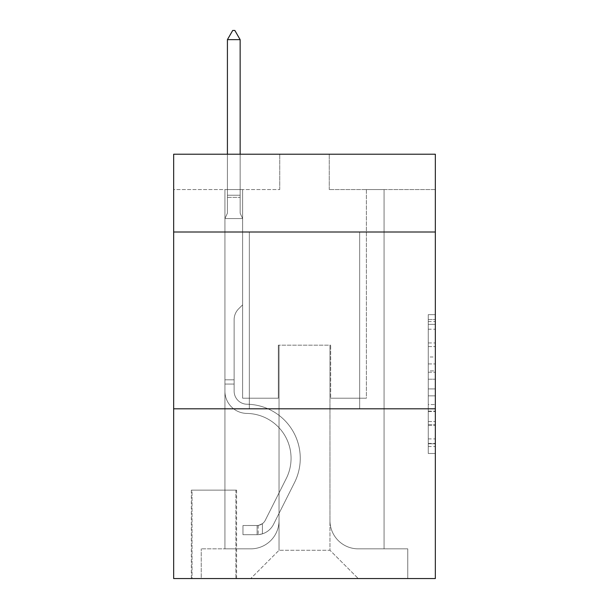 <?xml version="1.0" encoding="UTF-8"?>
<svg xmlns="http://www.w3.org/2000/svg" width="609" height="609" viewBox="0 0 609 609"><rect width="100%" height="100%" fill="white"/><g stroke="black" fill="none" stroke-linecap="round" stroke-linejoin="round"><path stroke-width="0.46" stroke-dasharray="3.04 2.28" d="M428.264 356.988L428.264 379.201L435.336 379.201L435.336 446.542L435.336 321.582L435.336 379.201L428.264 379.201L428.264 319.504L428.264 453.484L428.264 314.647L428.264 443.763L435.336 443.763L428.264 443.763L435.336 443.763L428.264 443.763L428.264 421.55L428.264 453.484L435.336 453.484L435.336 314.647L435.336 443.413L435.336 388.923L428.264 388.923L435.336 388.923L435.336 421.55L435.336 324.361L428.264 324.361L435.336 324.361L435.336 453.484L435.336 321.582L435.336 453.484L428.264 453.484L428.264 314.647L435.336 314.647L435.336 321.582L435.336 314.647L435.336 321.582L435.336 314.647L435.336 319.504L435.336 314.647L428.264 314.647L428.264 324.361L435.336 324.361L428.264 324.361L428.264 356.988L435.336 356.988M359.66 232.006L359.66 408.814L249.34 408.814L359.66 408.814L249.34 408.814L359.66 408.814L359.66 232.006L249.34 232.006L249.34 408.814L249.34 232.006L359.66 232.006M236.604 490.146L191.34 490.146L236.604 490.146L236.604 578.55L191.34 578.55L236.604 578.55M191.34 490.146L191.34 578.55M435.336 370.873L435.336 363.931L435.336 370.873L428.264 370.873L428.264 342.936L428.264 425.196L428.264 404.543L435.336 404.543L428.264 404.543L428.264 453.484L435.336 453.484L428.264 453.484L435.336 453.484L428.264 453.484L428.264 314.647L435.336 314.647L428.264 314.647L435.336 314.647L428.264 314.647L428.264 370.873L435.336 370.873M435.336 408.814L435.336 578.55L173.664 578.55L173.664 408.814L435.336 408.814L435.336 154.214L329.256 154.214L435.336 154.214L435.336 189.574L435.336 154.214L173.664 154.214L279.744 154.214L173.664 154.214L173.664 189.574L279.744 189.574L173.664 189.574L173.664 154.214L173.664 232.006L435.336 232.006L173.664 232.006L173.664 408.814L435.336 408.814L173.664 408.814M224.934 189.574L224.934 548.846L250.748 548.846A28.288 28.288 0 0 0 279.036 520.558L279.036 345.166L279.036 550.262L279.036 345.166L279.036 550.262L279.036 345.166L329.964 345.166L329.964 520.558A28.288 28.288 0 0 0 358.252 548.846L384.066 548.846L384.066 189.574L384.066 548.846L384.066 189.574L384.066 548.846L384.066 189.574L384.066 548.846L384.066 189.574L384.066 548.846L384.066 189.574L384.066 548.846L384.066 189.574L384.066 548.846L384.066 189.574L384.066 548.846L384.066 189.574L384.066 548.846L384.066 189.574L384.066 548.846L384.066 189.574L384.066 548.846L407.756 548.846L358.252 548.846L384.066 548.846L358.252 548.846L384.066 548.846L358.252 548.846L384.066 548.846L358.252 548.846L384.066 548.846L358.252 548.846L384.066 548.846L358.252 548.846L384.066 548.846L358.252 548.846L384.066 548.846L358.252 548.846L384.066 548.846L358.252 548.846L384.066 548.846L384.066 189.574L366.382 189.574L384.066 189.574L366.382 189.574L384.066 189.574L366.382 189.574L384.066 189.574L366.382 189.574L384.066 189.574L366.382 189.574L384.066 189.574L366.382 189.574L384.066 189.574L366.382 189.574L384.066 189.574L366.382 189.574L384.066 189.574L366.382 189.574L384.066 189.574L366.382 189.574L384.066 189.574L366.382 189.574L384.066 189.574L384.066 548.846L358.252 548.846A28.288 28.288 0 0 1 329.964 520.558A28.288 28.288 0 0 0 358.252 548.846A28.288 28.288 0 0 1 329.964 520.558A28.288 28.288 0 0 0 358.252 548.846A28.288 28.288 0 0 1 329.964 520.558A28.288 28.288 0 0 0 358.252 548.846A28.288 28.288 0 0 1 329.964 520.558A28.288 28.288 0 0 0 358.252 548.846A28.288 28.288 0 0 1 329.964 520.558A28.288 28.288 0 0 0 358.252 548.846A28.288 28.288 0 0 1 329.964 520.558A28.288 28.288 0 0 0 358.252 548.846A28.288 28.288 0 0 1 329.964 520.558A28.288 28.288 0 0 0 358.252 548.846A28.288 28.288 0 0 1 329.964 520.558A28.288 28.288 0 0 0 358.252 548.846A28.288 28.288 0 0 1 329.964 520.558A28.288 28.288 0 0 0 358.252 548.846A28.288 28.288 0 0 1 329.964 520.558L329.964 345.166L329.964 550.262L279.036 550.262L329.964 550.262L358.252 578.55L407.756 578.55L250.748 578.55L358.252 578.55L329.964 550.262L358.252 578.55L329.964 550.262L329.964 345.166L329.964 550.262L329.964 345.166L278.336 345.166L278.336 398.21L242.618 398.21L242.618 189.574L224.934 189.574L224.934 548.846L250.748 548.846A28.288 28.288 0 0 0 279.036 520.558L279.036 345.166L278.336 345.166L278.336 398.21L242.618 398.21L242.618 189.574L224.934 189.574L224.934 548.846L250.748 548.846L201.244 548.846L250.748 548.846L224.934 548.846L224.934 189.574L224.934 548.846L224.934 189.574L224.934 548.846L224.934 189.574L224.934 548.846L224.934 189.574L224.934 548.846L224.934 189.574L224.934 548.846L224.934 189.574L224.934 548.846L224.934 189.574L224.934 548.846L224.934 189.574L224.934 548.846L224.934 189.574L242.618 189.574L224.934 189.574L242.618 189.574L224.934 189.574L242.618 189.574L224.934 189.574L242.618 189.574L224.934 189.574L242.618 189.574L224.934 189.574L242.618 189.574L224.934 189.574L242.618 189.574L224.934 189.574L242.618 189.574L224.934 189.574L242.618 189.574L224.934 189.574L242.618 189.574L224.934 189.574L224.934 548.846L224.934 189.574M279.036 520.558L279.036 345.166L278.336 345.166L278.336 398.21L242.618 398.21L242.618 189.574L242.618 398.21L242.618 189.574L242.618 398.21L242.618 189.574L242.618 398.21L242.618 189.574L242.618 398.21L242.618 189.574L242.618 398.21L242.618 189.574L242.618 398.21L242.618 189.574L242.618 398.21L242.618 189.574L242.618 398.21L242.618 189.574L242.618 398.21L242.618 189.574L242.618 398.21L278.336 398.21L242.618 398.21L278.336 398.21L242.618 398.21L278.336 398.21L242.618 398.21L278.336 398.21L242.618 398.21L278.336 398.21L242.618 398.21L278.336 398.21L242.618 398.21L278.336 398.21L242.618 398.21L278.336 398.21L242.618 398.21L278.336 398.21L242.618 398.21L278.336 398.21L278.336 345.166L278.336 398.21L278.336 345.166L278.336 398.21L278.336 345.166L278.336 398.21L278.336 345.166L278.336 398.21L278.336 345.166L278.336 398.21L278.336 345.166L278.336 398.21L278.336 345.166L278.336 398.21L278.336 345.166L278.336 398.21L278.336 345.166L278.336 398.21L278.336 345.166L279.036 345.166L278.336 345.166L279.036 345.166L278.336 345.166L279.036 345.166L278.336 345.166L279.036 345.166L278.336 345.166L279.036 345.166L278.336 345.166L279.036 345.166L278.336 345.166L279.036 345.166L278.336 345.166L279.036 345.166L278.336 345.166L279.036 345.166L278.336 345.166L279.036 345.166L279.036 520.558A28.288 28.288 0 0 1 250.748 548.846A28.288 28.288 0 0 0 279.036 520.558A28.288 28.288 0 0 1 250.748 548.846A28.288 28.288 0 0 0 279.036 520.558A28.288 28.288 0 0 1 250.748 548.846A28.288 28.288 0 0 0 279.036 520.558A28.288 28.288 0 0 1 250.748 548.846A28.288 28.288 0 0 0 279.036 520.558A28.288 28.288 0 0 1 250.748 548.846A28.288 28.288 0 0 0 279.036 520.558A28.288 28.288 0 0 1 250.748 548.846A28.288 28.288 0 0 0 279.036 520.558A28.288 28.288 0 0 1 250.748 548.846A28.288 28.288 0 0 0 279.036 520.558A28.288 28.288 0 0 1 250.748 548.846A28.288 28.288 0 0 0 279.036 520.558A28.288 28.288 0 0 1 250.748 548.846A28.288 28.288 0 0 0 279.036 520.558M435.336 189.574L329.256 189.574L435.336 189.574M192.048 578.55L235.896 578.55L192.048 578.55L192.048 490.146L235.896 490.146L235.896 578.55L235.896 490.146L192.048 490.146L192.048 578.55M201.244 578.55L250.748 578.55L279.036 550.262L250.748 578.55L279.036 550.262L250.748 578.55L201.244 578.55L201.244 548.846L201.244 578.55M330.664 345.166L329.964 345.166L330.664 345.166L329.964 345.166L330.664 345.166L329.964 345.166L330.664 345.166L329.964 345.166L330.664 345.166L329.964 345.166L330.664 345.166L329.964 345.166L330.664 345.166L329.964 345.166L330.664 345.166L329.964 345.166L330.664 345.166L329.964 345.166L330.664 345.166L329.964 345.166L330.664 345.166L329.964 345.166L330.664 345.166L330.664 398.21L330.664 345.166M329.256 189.574L329.256 154.214L329.256 189.574M279.744 189.574L279.744 154.214L279.744 189.574M407.756 548.846L407.756 578.55L407.756 548.846M366.382 189.574L366.382 398.21L330.664 398.21L366.382 398.21L330.664 398.21L366.382 398.21L330.664 398.21L366.382 398.21L330.664 398.21L366.382 398.21L330.664 398.21L366.382 398.21L330.664 398.21L366.382 398.21L330.664 398.21L366.382 398.21L330.664 398.21L366.382 398.21L330.664 398.21L366.382 398.21L330.664 398.21L366.382 398.21L330.664 398.21L366.382 398.21L366.382 189.574M435.336 232.006L173.664 232.006M428.264 379.201L435.336 379.201L428.264 379.201M428.264 319.504L428.264 314.647L428.264 319.504L435.336 319.504L428.264 319.504M428.264 424.846L428.264 395.865L428.264 424.846L435.336 424.846L428.264 424.846M428.264 395.865L428.264 388.923L435.336 388.923L428.264 388.923L428.264 395.865L435.336 395.865L428.264 395.865M428.264 342.936L428.264 324.361L428.264 342.936L435.336 342.936L428.264 342.936M428.264 314.647L435.336 314.647L428.264 314.647L428.264 321.582L428.264 314.647L435.336 314.647M428.264 453.484L435.336 453.484L428.264 453.484L428.264 446.542L428.264 453.484M234.13 379.818L234.13 384.066L224.934 384.066L224.934 379.818L224.934 391.153L224.934 218.57L242.618 218.57L242.618 304.85L238.629 308.839A15.37 15.37 -50.9 0 0 234.13 319.702A15.37 15.37 129.1 0 1 238.629 308.839L242.618 304.85L242.618 218.57L240.144 213.196L240.144 197.377L240.144 213.196L242.618 218.57L242.618 304.85L238.629 308.839A15.37 15.37 0 0 0 234.13 319.702A15.37 15.37 0 0 1 238.629 308.839L242.618 304.85L242.618 218.57L240.144 213.196L240.144 195.23L240.144 213.196L242.618 218.57L242.618 304.85L238.629 308.839A15.37 15.37 0 0 0 234.13 319.702A15.37 15.37 0 0 1 238.629 308.839L242.618 304.85L242.618 218.57L240.144 213.196L240.144 39.646L240.144 213.196L242.618 218.57L242.618 304.85L238.629 308.839A15.37 15.37 0 0 0 234.13 319.702A15.37 15.37 0 0 1 238.629 308.839L242.618 304.85L242.618 218.57L240.144 213.196L240.144 39.646L227.416 39.646L227.416 213.196L224.934 218.57L242.618 218.57L242.618 304.85L238.629 308.839A15.37 15.37 0 0 0 234.13 319.702A15.37 15.37 0 0 1 238.629 308.839L242.618 304.85L242.618 218.57L240.144 213.196L242.618 218.57L242.618 304.85L238.629 308.839A15.37 15.37 0 0 0 234.13 319.702A15.37 15.37 0 0 1 238.629 308.839L242.618 304.85L242.618 218.57L240.144 213.196L240.144 197.377L240.144 213.196L242.618 218.57L242.618 304.85L238.629 308.839A15.37 15.37 0 0 0 234.13 319.702A15.37 15.37 0 0 1 238.629 308.839L242.618 304.85L242.618 218.57L240.144 213.196L240.144 195.23L240.144 213.196L242.618 218.57L242.618 304.85L238.629 308.839A15.37 15.37 0 0 0 234.13 319.702A15.37 15.37 0 0 1 238.629 308.839L242.618 304.85L242.618 218.57L240.144 213.196L240.144 39.646L234.838 30.45L232.714 30.45L234.838 30.45L232.714 30.45L227.416 39.646L240.144 39.646L234.838 30.45L232.714 30.45L227.416 39.646L227.416 195.23L227.416 39.646L240.144 39.646L240.144 213.196L242.618 218.57L242.618 304.85L238.629 308.839A15.37 15.37 0 0 0 234.13 319.702A15.37 15.37 0 0 1 238.629 308.839L242.618 304.85L242.618 218.57L240.144 213.196L240.144 39.646L227.416 39.646L227.416 197.377L227.416 39.646L240.144 39.646L234.838 30.45L232.714 30.45L234.838 30.45L232.714 30.45L227.416 39.646L227.416 213.196L227.416 39.646L240.144 39.646L234.838 30.45L232.714 30.45L227.416 39.646L227.416 213.196L224.934 218.57L227.416 213.196L227.416 39.646L240.144 39.646L240.144 213.196L242.618 218.57L242.618 304.85L238.629 308.839A15.37 15.37 0 0 0 234.13 319.702A15.37 15.37 0 0 1 238.629 308.839L242.618 304.85L242.618 218.57L240.144 213.196L240.144 39.646L227.416 39.646L227.416 213.196L224.934 218.57L242.618 218.57L242.618 304.85L238.629 308.839A15.37 15.37 0 0 0 234.13 319.702A15.37 15.37 0 0 1 238.629 308.839L242.618 304.85L242.618 218.57L240.144 213.196L242.618 218.57L224.934 218.57L227.416 213.196L227.416 39.646L240.144 39.646L234.838 30.45L232.714 30.45L234.838 30.45L232.714 30.45L227.416 39.646L227.416 213.196L224.934 218.57L242.618 218.57L224.934 218.57L227.416 213.196L227.416 39.646L240.144 39.646L234.838 30.45L232.714 30.45L227.416 39.646L227.416 213.196L224.934 218.57L242.618 218.57L224.934 218.57L227.416 213.196L227.416 39.646L240.144 39.646L240.144 213.196L240.144 39.646L227.416 39.646L227.416 213.196L224.934 218.57L242.618 218.57L224.934 218.57L227.416 213.196L227.416 39.646L240.144 39.646L234.838 30.45L232.714 30.45L234.838 30.45L232.714 30.45L227.416 39.646L227.416 213.196L224.934 218.57L242.618 218.57L224.934 218.57L227.416 213.196L227.416 39.646L240.144 39.646L234.838 30.45L232.714 30.45L227.416 39.646L240.144 39.646L240.144 213.196L242.618 218.57L224.934 218.57L242.618 218.57L224.934 218.57L227.416 213.196L224.934 218.57L242.618 218.57L224.934 218.57L227.416 213.196L227.416 197.377L227.416 213.196L224.934 218.57L242.618 218.57L224.934 218.57L227.416 213.196L227.416 195.23L227.416 213.196L224.934 218.57L242.618 218.57L224.934 218.57L227.416 213.196L227.416 39.646L240.144 39.646L234.838 30.45L240.144 39.646L240.144 195.23L240.144 39.646L227.416 39.646L232.714 30.45L227.416 39.646L232.714 30.45L234.838 30.45L240.144 39.646L234.838 30.45L232.714 30.45L227.416 39.646L240.144 39.646L240.144 197.377L240.144 39.646L234.838 30.45L240.144 39.646L240.144 213.196L240.144 39.646L227.416 39.646L232.714 30.45L227.416 39.646L232.714 30.45L234.838 30.45L240.144 39.646L234.838 30.45L232.714 30.45L227.416 39.646L240.144 39.646L240.144 213.196L242.618 218.57L224.934 218.57L227.416 213.196L224.934 218.57L224.934 391.153A22.274 22.274 -50.9 0 0 246.866 413.427A22.274 22.274 129.1 0 1 224.934 391.153L224.934 218.57L224.934 391.153A22.274 22.274 0 0 0 246.866 413.427A22.274 22.274 129.1 0 1 224.934 391.153L224.934 218.57L224.934 391.153A22.274 22.274 0 0 0 246.866 413.427A22.274 22.274 129.1 0 1 224.934 391.153L224.934 218.57L224.934 391.153A22.274 22.274 0 0 0 246.866 413.427A44.906 44.906 129.1 0 1 286.276 478.499A44.906 44.906 -50.9 0 0 246.866 413.427A22.274 22.274 0 0 1 224.934 391.153L224.934 218.57L224.934 391.153A22.274 22.274 0 0 0 246.866 413.427A22.274 22.274 0 0 1 224.934 391.153L224.934 218.57L224.934 391.153A22.274 22.274 0 0 0 246.866 413.427A22.274 22.274 0 0 1 224.934 391.153L224.934 218.57L224.934 391.153A22.274 22.274 0 0 0 246.866 413.427A44.906 44.906 0 0 1 286.276 478.499A44.906 44.906 -50.9 0 0 246.866 413.427A22.274 22.274 0 0 1 224.934 391.153L224.934 218.57L224.934 391.153A22.274 22.274 0 0 0 246.866 413.427A22.274 22.274 0 0 1 224.934 391.153L224.934 218.57L224.934 391.153A22.274 22.274 0 0 0 246.866 413.427A22.274 22.274 0 0 1 224.934 391.153L224.934 218.57L224.934 391.153A22.274 22.274 0 0 0 246.866 413.427A44.906 44.906 0 0 1 286.276 478.499A44.906 44.906 -50.9 0 0 246.866 413.427A22.274 22.274 0 0 1 224.934 391.153L224.934 218.57L224.934 391.153L224.934 384.066L234.13 384.066L234.13 379.818L224.934 379.818L234.13 379.818L234.13 391.153L234.13 319.702L234.13 391.153A13.086 13.086 -50.9 0 0 247.01 404.231A13.086 13.086 129.1 0 1 234.13 391.153L234.13 319.702L234.13 391.153L234.13 379.818L224.934 379.818L234.13 379.818L234.13 391.153A13.086 13.086 0 0 0 247.01 404.231A13.086 13.086 129.1 0 1 234.13 391.153L234.13 319.702L234.13 391.153A13.086 13.086 0 0 0 247.01 404.231A13.086 13.086 129.1 0 1 234.13 391.153L234.13 319.702L234.13 391.153L234.13 379.818L224.934 379.818L234.13 379.818L234.13 391.153A13.086 13.086 0 0 0 247.01 404.231A54.102 54.102 129.1 0 1 294.49 482.632A54.102 54.102 -50.9 0 0 247.01 404.231A13.086 13.086 0 0 1 234.13 391.153L234.13 319.702L234.13 391.153A13.086 13.086 0 0 0 247.01 404.231A13.086 13.086 0 0 1 234.13 391.153L234.13 319.702L234.13 391.153L234.13 379.818L224.934 379.818L234.13 379.818L234.13 391.153A13.086 13.086 0 0 0 247.01 404.231A13.086 13.086 0 0 1 234.13 391.153L234.13 319.702L234.13 391.153A13.086 13.086 0 0 0 247.01 404.231A54.102 54.102 0 0 1 294.49 482.632A54.102 54.102 -50.9 0 0 247.01 404.231A13.086 13.086 0 0 1 234.13 391.153L234.13 319.702L234.13 391.153L234.13 379.818L224.934 379.818L234.13 379.818L234.13 391.153A13.086 13.086 0 0 0 247.01 404.231A13.086 13.086 0 0 1 234.13 391.153L234.13 319.702L234.13 391.153A13.086 13.086 0 0 0 247.01 404.231A13.086 13.086 0 0 1 234.13 391.153L234.13 319.702L234.13 391.153L234.13 379.818L224.934 379.818M257.112 534.702A18.742 18.742 -50.9 0 0 273.51 524.379L294.49 482.632A54.102 54.102 -50.9 0 0 247.01 404.231A54.102 54.102 0 0 1 294.49 482.632L273.51 524.379L294.49 482.632A54.102 54.102 0 0 0 247.01 404.231A13.086 13.086 0 0 1 234.13 391.153A13.086 13.086 0 0 0 247.01 404.231A13.086 13.086 0 0 1 234.13 391.153L234.13 319.702L234.13 391.153A13.086 13.086 0 0 0 247.01 404.231A13.086 13.086 0 0 1 234.13 391.153A13.086 13.086 0 0 0 247.01 404.231A54.102 54.102 0 0 1 294.49 482.632A54.102 54.102 0 0 0 247.01 404.231A13.086 13.086 0 0 1 234.13 391.153A13.086 13.086 0 0 0 247.01 404.231A54.102 54.102 0 0 1 294.49 482.632A54.102 54.102 0 0 0 247.01 404.231A13.086 13.086 0 0 1 234.13 391.153A13.086 13.086 0 0 0 247.01 404.231A13.086 13.086 0 0 1 234.13 391.153A13.086 13.086 0 0 0 247.01 404.231A54.102 54.102 0 0 1 294.49 482.632L273.51 524.379L294.49 482.632A54.102 54.102 0 0 0 247.01 404.231A13.086 13.086 0 0 1 234.13 391.153A13.086 13.086 0 0 0 247.01 404.231A54.102 54.102 0 0 1 294.49 482.632A54.102 54.102 0 0 0 247.01 404.231A13.086 13.086 0 0 1 234.13 391.153A13.086 13.086 0 0 0 247.01 404.231A13.086 13.086 0 0 1 234.13 391.153A13.086 13.086 0 0 0 247.01 404.231A54.102 54.102 0 0 1 294.49 482.632A54.102 54.102 0 0 0 247.01 404.231A13.086 13.086 0 0 1 234.13 391.153A13.086 13.086 0 0 0 247.01 404.231A54.102 54.102 0 0 1 294.49 482.632L273.51 524.379A18.742 18.742 129.1 0 1 262.418 533.827A18.742 18.742 -50.9 0 0 273.51 524.379L294.49 482.632A54.102 54.102 0 0 0 247.01 404.231A13.086 13.086 0 0 1 234.13 391.153A13.086 13.086 0 0 0 247.01 404.231A13.086 13.086 0 0 1 234.13 391.153A13.086 13.086 0 0 0 247.01 404.231A54.102 54.102 0 0 1 294.49 482.632A54.102 54.102 0 0 0 247.01 404.231A13.086 13.086 0 0 1 234.13 391.153A13.086 13.086 0 0 0 247.01 404.231A54.102 54.102 0 0 1 294.49 482.632A54.102 54.102 0 0 0 247.01 404.231A54.102 54.102 0 0 1 294.49 482.632L273.51 524.379L294.49 482.632A54.102 54.102 0 0 0 247.01 404.231A54.102 54.102 0 0 1 294.49 482.632L273.51 524.379L294.49 482.632A54.102 54.102 0 0 0 247.01 404.231A54.102 54.102 0 0 1 294.49 482.632A54.102 54.102 0 0 0 247.01 404.231A54.102 54.102 0 0 1 294.49 482.632L273.51 524.379A18.742 18.742 0 0 1 262.418 533.827C256.968 534.984 256.968 534.984 262.418 533.827C256.968 534.984 256.968 534.984 262.418 533.827A18.742 18.742 0 0 0 273.51 524.379L294.49 482.632A54.102 54.102 0 0 0 247.01 404.231A54.102 54.102 0 0 1 294.49 482.632L273.51 524.379L294.49 482.632A54.102 54.102 0 0 0 247.01 404.231A54.102 54.102 0 0 1 294.49 482.632A54.102 54.102 0 0 0 247.01 404.231A54.102 54.102 0 0 1 294.49 482.632L273.51 524.379L294.49 482.632A54.102 54.102 0 0 0 247.01 404.231A54.102 54.102 0 0 1 294.49 482.632L273.51 524.379A18.742 18.742 0 0 1 262.418 533.827C256.968 534.984 256.968 534.984 262.418 533.827C256.968 534.984 256.968 534.984 262.418 533.827A18.742 18.742 0 0 0 273.51 524.379L294.49 482.632A54.102 54.102 0 0 0 247.01 404.231A54.102 54.102 0 0 1 294.49 482.632A54.102 54.102 0 0 0 247.01 404.231A54.102 54.102 0 0 1 294.49 482.632L273.51 524.379L294.49 482.632A54.102 54.102 0 0 0 247.01 404.231A54.102 54.102 0 0 1 294.49 482.632L273.51 524.379A18.742 18.742 0 0 1 262.418 533.827C256.968 534.984 256.968 534.984 262.418 533.827C256.968 534.984 256.968 534.984 262.418 533.827A18.742 18.742 0 0 0 273.51 524.379L294.49 482.632L273.51 524.379A18.742 18.742 0 0 1 262.418 533.827C256.968 534.984 256.968 534.984 262.418 533.827C256.968 534.984 256.968 534.984 262.418 533.827A18.742 18.742 0 0 0 273.51 524.379L294.49 482.632L273.51 524.379A18.742 18.742 0 0 1 262.418 533.827C256.968 534.984 256.968 534.984 262.418 533.827C256.968 534.984 256.968 534.984 262.418 533.827A18.742 18.742 0 0 0 273.51 524.379L294.49 482.632L273.51 524.379A18.742 18.742 0 0 1 262.418 533.827C256.968 534.984 256.968 534.984 262.418 533.827C256.968 534.984 256.968 534.984 262.418 533.827A18.742 18.742 0 0 0 273.51 524.379L294.49 482.632L273.51 524.379A18.742 18.742 0 0 1 262.418 533.827C256.968 534.984 256.968 534.984 262.418 533.827C256.968 534.984 256.968 534.984 262.418 533.827A18.742 18.742 0 0 0 273.51 524.379L294.49 482.632L273.51 524.379A18.742 18.742 0 0 1 262.418 533.827C256.968 534.984 256.968 534.984 262.418 533.827C256.968 534.984 256.968 534.984 262.418 533.827A18.742 18.742 0 0 0 273.51 524.379L294.49 482.632L273.51 524.379A18.742 18.742 0 0 1 262.418 533.827C256.968 534.984 256.968 534.984 262.418 533.827C256.968 534.984 256.968 534.984 262.418 533.827A18.742 18.742 0 0 0 273.51 524.379L294.49 482.632L273.51 524.379A18.742 18.742 0 0 1 262.418 533.827C256.968 534.984 256.968 534.984 262.418 533.827C256.968 534.984 256.968 534.984 262.418 533.827A18.742 18.742 0 0 0 273.51 524.379A18.742 18.742 -50.9 0 1 257.112 534.702L257.112 525.498A9.546 9.546 -50.9 0 0 265.296 520.246L286.276 478.499A44.906 44.906 0 0 0 246.866 413.427A22.274 22.274 0 0 1 224.934 391.153A22.274 22.274 0 0 0 246.866 413.427A22.274 22.274 0 0 1 224.934 391.153A22.274 22.274 0 0 0 246.866 413.427A44.906 44.906 0 0 1 286.276 478.499A44.906 44.906 0 0 0 246.866 413.427A22.274 22.274 0 0 1 224.934 391.153A22.274 22.274 0 0 0 246.866 413.427A44.906 44.906 0 0 1 286.276 478.499A44.906 44.906 0 0 0 246.866 413.427A22.274 22.274 0 0 1 224.934 391.153A22.274 22.274 0 0 0 246.866 413.427A22.274 22.274 0 0 1 224.934 391.153A22.274 22.274 0 0 0 246.866 413.427A44.906 44.906 0 0 1 286.276 478.499L265.296 520.246L286.276 478.499A44.906 44.906 0 0 0 246.866 413.427A22.274 22.274 0 0 1 224.934 391.153A22.274 22.274 0 0 0 246.866 413.427A44.906 44.906 0 0 1 286.276 478.499A44.906 44.906 0 0 0 246.866 413.427A22.274 22.274 0 0 1 224.934 391.153A22.274 22.274 0 0 0 246.866 413.427A22.274 22.274 0 0 1 224.934 391.153A22.274 22.274 0 0 0 246.866 413.427A44.906 44.906 0 0 1 286.276 478.499A44.906 44.906 0 0 0 246.866 413.427A22.274 22.274 0 0 1 224.934 391.153A22.274 22.274 0 0 0 246.866 413.427A44.906 44.906 0 0 1 286.276 478.499L265.296 520.246A9.546 9.546 129.1 0 1 262.418 523.649C257.067 526.115 257.067 526.115 262.418 523.649C257.067 526.115 257.067 526.115 262.418 523.649A9.546 9.546 -50.9 0 0 265.296 520.246L286.276 478.499A44.906 44.906 0 0 0 246.866 413.427A22.274 22.274 0 0 1 224.934 391.153A22.274 22.274 0 0 0 246.866 413.427A22.274 22.274 0 0 1 224.934 391.153A22.274 22.274 0 0 0 246.866 413.427A44.906 44.906 0 0 1 286.276 478.499A44.906 44.906 0 0 0 246.866 413.427A22.274 22.274 0 0 1 224.934 391.153A22.274 22.274 0 0 0 246.866 413.427A44.906 44.906 0 0 1 286.276 478.499A44.906 44.906 0 0 0 246.866 413.427A44.906 44.906 0 0 1 286.276 478.499L265.296 520.246L286.276 478.499A44.906 44.906 0 0 0 246.866 413.427A44.906 44.906 0 0 1 286.276 478.499L265.296 520.246L286.276 478.499A44.906 44.906 0 0 0 246.866 413.427A44.906 44.906 0 0 1 286.276 478.499A44.906 44.906 0 0 0 246.866 413.427A44.906 44.906 0 0 1 286.276 478.499L265.296 520.246A9.546 9.546 0 0 1 262.418 523.649C257.067 526.115 257.067 526.115 262.418 523.649C257.067 526.115 257.067 526.115 262.418 523.649A9.546 9.546 0 0 0 265.296 520.246L286.276 478.499A44.906 44.906 0 0 0 246.866 413.427A44.906 44.906 0 0 1 286.276 478.499L265.296 520.246L286.276 478.499A44.906 44.906 0 0 0 246.866 413.427A44.906 44.906 0 0 1 286.276 478.499A44.906 44.906 0 0 0 246.866 413.427A44.906 44.906 0 0 1 286.276 478.499L265.296 520.246L286.276 478.499A44.906 44.906 0 0 0 246.866 413.427A44.906 44.906 0 0 1 286.276 478.499L265.296 520.246A9.546 9.546 0 0 1 262.418 523.649C257.067 526.115 257.067 526.115 262.418 523.649C257.067 526.115 257.067 526.115 262.418 523.649A9.546 9.546 0 0 0 265.296 520.246L286.276 478.499A44.906 44.906 0 0 0 246.866 413.427A44.906 44.906 0 0 1 286.276 478.499A44.906 44.906 0 0 0 246.866 413.427A44.906 44.906 0 0 1 286.276 478.499L265.296 520.246L286.276 478.499A44.906 44.906 0 0 0 246.866 413.427A44.906 44.906 0 0 1 286.276 478.499L265.296 520.246A9.546 9.546 0 0 1 262.418 523.649C257.067 526.115 257.067 526.115 262.418 523.649C257.067 526.115 257.067 526.115 262.418 523.649A9.546 9.546 0 0 0 265.296 520.246L286.276 478.499L265.296 520.246A9.546 9.546 0 0 1 262.418 523.649C257.067 526.115 257.067 526.115 262.418 523.649C257.067 526.115 257.067 526.115 262.418 523.649A9.546 9.546 0 0 0 265.296 520.246L286.276 478.499L265.296 520.246A9.546 9.546 0 0 1 262.418 523.649C257.067 526.115 257.067 526.115 262.418 523.649C257.067 526.115 257.067 526.115 262.418 523.649A9.546 9.546 0 0 0 265.296 520.246L286.276 478.499L265.296 520.246A9.546 9.546 0 0 1 262.418 523.649C257.067 526.115 257.067 526.115 262.418 523.649C257.067 526.115 257.067 526.115 262.418 523.649A9.546 9.546 0 0 0 265.296 520.246L286.276 478.499L265.296 520.246A9.546 9.546 0 0 1 262.418 523.649C257.067 526.115 257.067 526.115 262.418 523.649C257.067 526.115 257.067 526.115 262.418 523.649A9.546 9.546 0 0 0 265.296 520.246L286.276 478.499L265.296 520.246A9.546 9.546 0 0 1 262.418 523.649C257.067 526.115 257.067 526.115 262.418 523.649C257.067 526.115 257.067 526.115 262.418 523.649A9.546 9.546 0 0 0 265.296 520.246L286.276 478.499L265.296 520.246A9.546 9.546 0 0 1 262.418 523.649C257.067 526.115 257.067 526.115 262.418 523.649C257.067 526.115 257.067 526.115 262.418 523.649A9.546 9.546 0 0 0 265.296 520.246L286.276 478.499L265.296 520.246A9.546 9.546 0 0 1 262.418 523.649C257.067 526.115 257.067 526.115 262.418 523.649C257.067 526.115 257.067 526.115 262.418 523.649A9.546 9.546 0 0 0 265.296 520.246A9.546 9.546 -50.9 0 1 257.112 525.498L257.112 534.702L242.968 534.702L257.112 534.702A18.742 18.742 0 0 0 273.51 524.379A18.742 18.742 0 0 1 257.112 534.702L257.112 525.498L242.968 525.506L257.112 525.498A9.546 9.546 0 0 0 265.296 520.246A9.546 9.546 0 0 1 257.112 525.498L257.112 534.702L242.968 534.702L242.968 525.506L242.968 534.702L257.112 534.702A18.742 18.742 0 0 0 273.51 524.379A18.742 18.742 0 0 1 257.112 534.702L257.112 525.498L242.968 525.506L257.112 525.498A9.546 9.546 0 0 0 265.296 520.246A9.546 9.546 0 0 1 257.112 525.498L257.112 534.702L242.968 534.702L242.968 525.506L242.968 534.702L257.112 534.702A18.742 18.742 0 0 0 273.51 524.379A18.742 18.742 0 0 1 257.112 534.702L257.112 525.498L242.968 525.506L257.112 525.498A9.546 9.546 0 0 0 265.296 520.246A9.546 9.546 0 0 1 257.112 525.498L257.112 534.702L242.968 534.702L242.968 525.506L242.968 534.702L257.112 534.702A18.742 18.742 0 0 0 273.51 524.379A18.742 18.742 0 0 1 257.112 534.702L257.112 525.498L242.968 525.506L257.112 525.498A9.546 9.546 0 0 0 265.296 520.246A9.546 9.546 0 0 1 257.112 525.498L257.112 534.702L242.968 534.702L242.968 525.506L242.968 534.702L257.112 534.702A18.742 18.742 0 0 0 273.51 524.379A18.742 18.742 0 0 1 257.112 534.702L257.112 525.498L242.968 525.506L257.112 525.498A9.546 9.546 0 0 0 265.296 520.246A9.546 9.546 0 0 1 257.112 525.498L257.112 534.702L242.968 534.702L242.968 525.506L242.968 534.702L257.112 534.702A18.742 18.742 0 0 0 273.51 524.379A18.742 18.742 0 0 1 257.112 534.702L257.112 525.498L242.968 525.506L257.112 525.498A9.546 9.546 0 0 0 265.296 520.246A9.546 9.546 0 0 1 257.112 525.498L257.112 534.702L242.968 534.702L242.968 525.506L242.968 534.702L257.112 534.702A18.742 18.742 0 0 0 273.51 524.379A18.742 18.742 0 0 1 257.112 534.702L257.112 525.498L242.968 525.506L257.112 525.498A9.546 9.546 0 0 0 265.296 520.246A9.546 9.546 0 0 1 257.112 525.498L257.112 534.702L242.968 534.702L242.968 525.506L242.968 534.702L257.112 534.702A18.742 18.742 0 0 0 273.51 524.379A18.742 18.742 0 0 1 257.112 534.702L257.112 525.498L242.968 525.506L257.112 525.498A9.546 9.546 0 0 0 265.296 520.246A9.546 9.546 0 0 1 257.112 525.498L257.112 534.702L242.968 534.702L242.968 525.506L242.968 534.702L257.112 534.702A18.742 18.742 0 0 0 273.51 524.379A18.742 18.742 0 0 1 257.112 534.702L257.112 525.498L242.968 525.506L257.112 525.498A9.546 9.546 0 0 0 265.296 520.246A9.546 9.546 0 0 1 257.112 525.498L257.112 534.702L242.968 534.702L242.968 525.506L242.968 534.702L257.112 534.702A18.742 18.742 0 0 0 273.51 524.379A18.742 18.742 0 0 1 257.112 534.702L257.112 525.498L242.968 525.506L257.112 525.498A9.546 9.546 0 0 0 265.296 520.246A9.546 9.546 0 0 1 257.112 525.498L257.112 534.702L242.968 534.702L242.968 525.506L242.968 534.702L257.112 534.702M240.144 39.646L234.838 30.45L240.144 39.646L240.144 195.23L240.144 39.646L227.416 39.646L232.714 30.45L227.416 39.646L232.714 30.45L234.838 30.45L240.144 39.646L234.838 30.45L240.144 39.646L240.144 154.214M227.416 39.646L232.714 30.45L227.416 39.646L227.416 213.196L227.416 195.23L240.144 195.23L227.416 195.23L240.144 195.23L227.416 195.23L240.144 195.23L227.416 195.23L240.144 195.23L227.416 195.23L240.144 195.23L227.416 195.23L240.144 195.23L227.416 195.23L240.144 195.23L227.416 195.23L240.144 195.23L227.416 195.23L240.144 195.23L227.416 195.23L240.144 195.23L227.416 195.23L240.144 195.23L227.416 195.23L227.416 154.214M242.968 525.506L256.762 525.506L242.968 525.506L242.968 534.702L242.968 525.506M262.418 533.827C256.968 534.984 256.968 534.984 262.418 533.827C256.968 534.984 256.968 534.984 262.418 533.827L262.418 523.649L262.418 533.827M428.264 421.55L435.336 421.55L428.264 421.55M428.264 411.136L435.336 411.136M428.264 346.574L435.336 346.574L428.264 346.574M428.264 321.582L435.336 321.582M428.264 446.542L435.336 446.542M428.264 438.906L435.336 438.906M428.264 329.225L435.336 329.225M428.264 372.259L435.336 372.259L428.264 372.259M428.264 411.486L435.336 411.486L428.264 411.486M428.264 425.196L435.336 425.196L428.264 425.196M428.264 363.931L435.336 363.931L428.264 363.931M227.416 197.377L240.144 197.377L227.416 197.377M234.13 384.066L224.934 384.066L234.13 384.066M428.264 443.413L435.336 443.413M428.264 443.763L435.336 443.763M428.264 324.361L435.336 324.361M258.178 525.4L258.178 534.649"/><path stroke-width="0.91" d="M435.336 232.006L435.336 154.214L173.664 154.214L173.664 232.006L435.336 232.006L435.336 578.55L173.664 578.55L173.664 232.006M435.336 408.814L173.664 408.814M240.144 39.646L234.838 30.45L232.714 30.45L227.416 39.646L240.144 39.646L240.144 154.214M227.416 39.646L227.416 154.214"/></g></svg>
